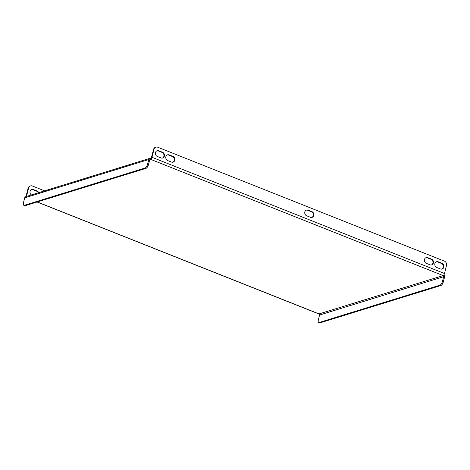<?xml version="1.0" encoding="UTF-8"?>
<svg xmlns="http://www.w3.org/2000/svg" width="470" height="470" viewBox="0 0 470 470"><rect width="100%" height="100%" fill="white"/><g stroke="black" fill="none" stroke-linecap="round" stroke-linejoin="round"><path stroke-width="0.7" d="M310.429 217.293A3.061 2.661 72.8 0 0 312.056 217.369A3.061 2.661 72.8 0 0 313.848 214.579A3.061 2.661 72.8 0 0 311.869 211.606L308.156 210.125A3.061 2.661 72.8 0 0 306.534 210.049A3.061 2.661 72.8 0 0 304.736 212.839A3.061 2.661 72.8 0 0 306.716 215.818L310.429 217.293M155.94 147.163A3.496 3.043 72.8 0 1 157.797 147.251L444.35 261.114A3.496 3.043 72.8 0 1 446.5 265.544L444.485 273.511A1.921 0.776 111.7 0 1 443.128 275.579L150.629 159.354A1.921 0.776 -68.3 0 0 151.986 157.286L154.001 149.325L153.508 149.478A3.496 3.043 -107.2 0 1 155.447 147.316L155.94 147.163A3.496 3.043 72.8 0 0 154.001 149.325M169.188 154.912L172.901 156.387A3.061 2.661 -107.2 0 1 174.881 159.359A3.061 2.661 -107.2 0 1 173.089 162.156A3.061 2.661 -107.2 0 1 171.462 162.074L167.749 160.599A3.061 2.661 -107.2 0 1 165.769 157.626A3.061 2.661 -107.2 0 1 167.567 154.83A3.061 2.661 -107.2 0 1 169.188 154.912L168.695 155.065L172.408 156.539A3.061 2.661 -107.2 0 1 174.382 159.365A3.061 2.661 -107.2 0 1 172.837 162.215M427.8 257.666L431.519 259.146A3.061 2.661 -107.2 0 1 433.493 262.119A3.061 2.661 -107.2 0 1 431.701 264.91A3.061 2.661 -107.2 0 1 430.079 264.833L426.361 263.359A3.061 2.661 -107.2 0 1 424.387 260.38A3.061 2.661 -107.2 0 1 426.178 257.589A3.061 2.661 -107.2 0 1 427.8 257.666L427.306 257.818L431.025 259.299A3.061 2.661 -107.2 0 1 432.993 262.125A3.061 2.661 -107.2 0 1 431.448 264.974M440.484 268.969L436.765 267.489A3.061 2.661 -107.2 0 1 434.791 264.516A3.061 2.661 -107.2 0 1 436.583 261.725A3.061 2.661 -107.2 0 1 438.204 261.802L441.923 263.276A3.061 2.661 -107.2 0 1 443.897 266.255A3.061 2.661 -107.2 0 1 442.106 269.046A3.061 2.661 -107.2 0 1 440.484 268.969M161.063 157.944L157.344 156.463A3.061 2.661 -107.2 0 1 155.37 153.49A3.061 2.661 -107.2 0 1 157.162 150.7A3.061 2.661 -107.2 0 1 158.784 150.776L162.503 152.251A3.061 2.661 -107.2 0 1 164.476 155.229A3.061 2.661 -107.2 0 1 162.685 158.02A3.061 2.661 -107.2 0 1 161.063 157.944M311.804 217.434A3.061 2.661 72.8 0 0 313.349 214.584A3.061 2.661 72.8 0 0 311.375 211.758L307.662 210.278A3.061 2.661 72.8 0 0 306.293 210.137M436.342 261.813A3.061 2.661 -107.2 0 1 437.711 261.954L441.43 263.429A3.061 2.661 -107.2 0 1 443.398 266.261A3.061 2.661 -107.2 0 1 441.853 269.11M167.32 154.924A3.061 2.661 -107.2 0 1 168.695 155.065M150.876 158.378A1.921 1.674 72.8 0 0 149.854 158.331L25.762 196.672A1.921 1.674 -107.2 0 0 24.693 197.858L23.5 202.57A3.496 1.41 -68.3 0 0 23.853 205.314A3.496 1.41 -68.3 0 0 24.323 205.314L145.124 167.99A3.496 1.41 -68.3 0 0 147.592 164.23L148.485 164.588L149.677 159.871A0.875 0.758 72.8 0 1 150.629 159.354L150.876 158.378A0.875 0.352 -68.3 0 0 151.493 157.438L153.508 149.478M425.938 257.678A3.061 2.661 -107.2 0 1 427.306 257.818M156.921 150.788A3.061 2.661 -107.2 0 1 158.29 150.929L162.009 152.403A3.061 2.661 -107.2 0 1 163.977 155.235A3.061 2.661 -107.2 0 1 162.432 158.084M44.597 190.849L32.383 186.003A3.496 3.043 72.8 0 0 30.532 185.914A3.496 3.043 72.8 0 0 28.588 188.071L28.094 188.223L26.079 196.19A1.921 0.776 -68.3 0 0 26.003 196.595M28.094 188.223A3.496 3.043 -107.2 0 1 30.039 186.061L30.532 185.914M31.508 189.539A3.061 2.661 -107.2 0 1 32.882 189.674L36.595 191.155A3.061 2.661 -107.2 0 1 38.264 192.806M28.588 188.071L26.573 196.037A0.875 0.352 -68.3 0 0 26.526 196.437M38.763 192.653A3.061 2.661 72.8 0 0 37.089 191.002L33.376 189.522A3.061 2.661 72.8 0 0 31.754 189.445A3.061 2.661 72.8 0 0 29.963 191.919A3.061 2.661 72.8 0 0 31.402 194.927M37.248 201.953L319.036 313.919A1.921 0.776 111.7 0 1 318.778 313.919L37.101 201.994M149.854 158.331A1.921 1.674 72.8 0 0 148.784 159.518L147.592 164.23M24.323 205.314L25.216 205.672L146.017 168.342L145.124 167.99M25.216 205.672A3.496 1.41 111.7 0 1 24.745 205.666L23.853 205.314M148.485 164.588A3.496 1.41 111.7 0 1 146.017 168.342M319.036 313.919A0.875 0.758 -107.2 0 1 319.571 315.029L443.662 276.683A0.875 0.758 72.8 0 0 443.128 275.579L319.036 313.919M443.662 276.683L442.47 281.401L443.363 281.753L444.555 277.041A1.921 1.674 72.8 0 0 443.868 274.903M443.363 281.753A3.496 1.41 111.7 0 1 440.895 285.513L320.094 322.837A3.496 1.41 111.7 0 1 319.623 322.837L318.731 322.479A3.496 1.41 -68.3 0 1 318.378 319.741L319.571 315.029M318.731 322.479A3.496 1.41 -68.3 0 0 319.201 322.485L320.094 322.837M440.895 285.513L440.002 285.161L319.201 322.485M440.002 285.161A3.496 1.41 -68.3 0 0 442.47 281.401M151.986 157.286L444.485 273.511M27.119 196.254L26.573 196.037M150.629 159.354L149.795 159.612M24.693 197.858L148.784 159.518M36.595 191.155L37.089 191.002M32.882 189.674L33.376 189.522M172.408 156.539L172.901 156.387M431.025 259.299L431.519 259.146M437.711 261.954L438.204 261.802M441.43 263.429L441.923 263.276M158.29 150.929L158.784 150.776M162.009 152.403L162.503 152.251M311.375 211.758L311.869 211.606M307.662 210.278L308.156 210.125"/></g></svg>
